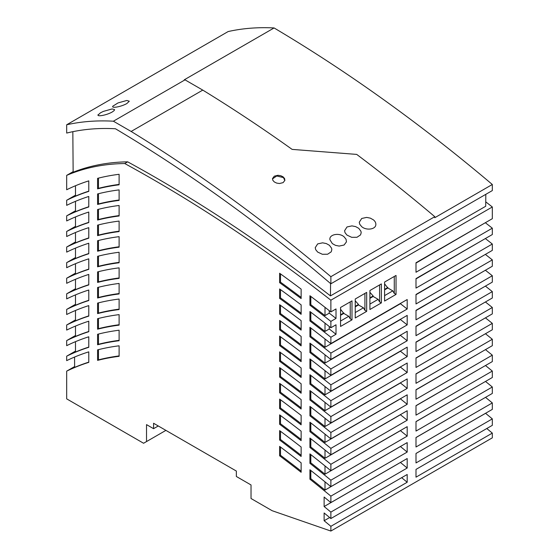 <?xml version="1.0" encoding="UTF-8"?>
<svg xmlns="http://www.w3.org/2000/svg" width="559" height="559" viewBox="0 0 559 559"><rect width="100%" height="100%" fill="white"/><g stroke="black" fill="none" stroke-linecap="round" stroke-linejoin="round"><path stroke-width="0.84" d="M143.586 443.259L66.682 398.86L66.682 371.148A460.798 266.042 -120 0 1 88.783 362.365L88.783 351.856A460.798 266.042 60 0 0 66.682 360.639L66.682 356.181A460.798 266.042 -120 0 1 88.783 347.3L88.783 336.791A460.798 266.042 60 0 0 66.682 345.672L66.682 340.592A460.798 266.042 -120 0 1 88.783 331.704L88.783 321.201A460.798 266.042 60 0 0 66.682 330.083L66.682 324.996A460.798 266.042 -120 0 1 88.783 316.114L88.783 305.605A460.798 266.042 60 0 0 66.682 314.493L66.682 309.406A460.798 266.042 -120 0 1 88.783 300.525L88.783 290.016A460.798 266.042 60 0 0 66.682 298.897L66.682 293.817A460.798 266.042 -120 0 1 88.783 284.929L88.783 274.42A460.798 266.042 60 0 0 66.682 283.308L66.682 278.221A460.798 266.042 -120 0 1 88.783 269.34L88.783 258.831A460.798 266.042 60 0 0 66.682 267.712L66.682 262.632A460.798 266.042 -120 0 1 88.783 253.744L88.783 243.235A460.798 266.042 60 0 0 66.682 252.123L66.682 247.036A460.798 266.042 -120 0 1 88.783 238.155L88.783 227.646A460.798 266.042 60 0 0 66.682 236.534L66.682 231.447A460.798 266.042 -120 0 1 88.783 222.559L88.783 212.057A460.798 266.042 60 0 0 66.682 220.938L66.682 215.851A460.798 266.042 -120 0 1 88.783 206.97L88.783 196.461A460.798 266.042 60 0 0 66.682 205.349L66.682 200.262A460.798 266.042 -120 0 1 88.783 191.381L88.783 180.871A460.798 266.042 60 0 0 66.682 189.753L66.682 175.372A409.111 236.205 -120 0 1 124.727 163.535A1444.875 834.203 -120 0 1 330.872 300.19L330.872 311.908L336.008 308.945L336.008 318.434L330.872 321.397L330.872 327.756L336.008 324.786L336.008 334.275L330.872 337.245L330.872 343.603L407.19 299.54L407.19 309.029L330.872 353.092L330.872 359.465L407.19 315.402L407.19 324.891L330.872 368.954L330.872 375.334L407.19 331.27L407.19 340.759L330.872 384.823L330.872 391.209L407.19 347.146L407.19 356.635L330.872 400.698L330.872 407.092L407.19 363.029L407.19 372.518L330.872 416.581L330.872 422.981L407.19 378.918L407.19 388.407L330.872 432.47L330.872 438.885L407.19 394.822L407.19 404.311L330.872 448.374L330.872 454.795L407.19 410.732L407.19 420.221L330.872 464.284L330.872 470.72L407.19 426.657L407.19 436.146L330.872 480.209L330.872 486.651L407.19 442.588L407.19 452.077L330.872 496.14L330.872 502.597L407.19 458.534L407.19 468.03L330.872 512.093L330.872 518.549L407.19 474.486L407.19 482.256L330.872 526.319L330.872 531.05L272.163 510.716L251.026 498.509L251.026 484.953L236.352 476.478L236.352 471.055L153.571 423.261L153.571 428.683L146.528 424.616L146.528 441.568L143.586 443.259M158.267 425.972L153.571 428.683M66.682 124.776L228.128 31.563A415.134 239.678 -120 0 1 274.085 27.95A1451.933 838.276 60 0 1 492.318 184.491L492.318 190.577L330.872 283.79L313.899 269.459A1444.666 834.084 -120 0 0 115.454 128.759A406.833 234.885 -120 0 0 70.203 132.238L66.682 133.056L66.682 124.776A415.134 239.678 -120 0 1 113.386 121.205L185.008 79.853L202.77 90.104A1452.967 838.877 -120 0 1 292.119 149.386L356.705 154.403A1452.967 838.877 -120 0 1 434.783 216.682L330.872 276.677A1452.967 838.877 -120 0 0 131.141 131.456L113.386 121.205M165.897 430.381L146.528 441.568M485.338 222.727A1419.532 819.571 -120 0 1 492.318 228.184L416.001 272.247L416.001 262.758L492.318 218.695L492.318 206.977A1444.875 834.203 -120 0 0 485.75 201.862M492.318 228.184L492.318 234.542L416.001 278.606L416.001 288.095L492.318 244.031A1400.435 808.545 -120 0 0 485.352 238.56M492.318 244.031L492.318 250.39L416.001 294.453L416.001 303.949L492.318 259.886A1381.345 797.525 -120 0 0 485.373 254.408M492.318 259.886L492.318 266.252L416.001 310.315L416.001 319.804L492.318 275.741A1362.255 786.506 -120 0 0 485.387 270.256M492.318 275.741L492.318 282.12L416.001 326.183L416.001 335.673L492.318 291.609A1343.165 775.48 -120 0 0 485.401 286.117M492.318 291.609L492.318 297.996L416.001 342.059L416.001 351.548L492.318 307.485A1324.075 764.46 -120 0 0 485.415 301.979M492.318 307.485L492.318 313.878L416.001 357.942L416.001 367.431L492.318 323.368A1304.986 753.434 -120 0 0 485.436 317.854M330.872 531.05L492.318 437.837L492.318 433.106L416.001 477.169L416.001 469.399L492.318 425.336L492.318 418.88L416.001 462.943L416.001 453.454L492.318 409.384L492.318 402.927L416.001 446.99L416.001 437.501L492.318 393.438L492.318 386.996L416.001 431.059L416.001 421.57L492.318 377.507L492.318 371.071L416.001 415.141L416.001 405.645L492.318 361.582L492.318 355.161L416.001 399.224L416.001 389.735L492.318 345.672L492.318 339.264L416.001 383.327L416.001 373.838L492.318 329.768L492.318 323.368M492.318 339.264A1285.896 742.415 -120 0 0 485.45 333.737M492.318 355.161A1266.806 731.396 -120 0 0 485.471 349.627M492.318 371.071A1247.716 720.376 -120 0 0 485.485 365.53M492.318 386.996A1228.633 709.35 -120 0 0 485.505 381.441M492.318 402.927A1209.543 698.331 -120 0 0 485.526 397.358M492.318 418.88A1190.446 687.304 -120 0 0 485.568 413.318L485.568 413.283M492.318 433.106A1173.425 677.48 -120 0 0 486.791 428.529M279.619 383.362L279.619 392.774A1285.875 742.408 -120 0 1 301.133 409.02L301.133 399.573A1297.292 748.997 60 0 0 279.619 383.362M119.109 247.176A460.798 266.042 -120 0 0 97.587 251.229L97.587 240.719A460.798 266.042 60 0 1 119.109 236.667L119.109 247.176M301.133 298.555A1419.511 819.557 -120 0 0 279.619 282.672L279.619 273.246A1430.97 826.174 60 0 1 301.133 289.101L301.133 298.555M301.133 361.645A1343.151 775.473 -120 0 0 279.619 345.567L279.619 336.148A1354.583 782.069 60 0 1 301.133 352.198L301.133 361.645M119.109 325.135A460.798 266.042 -120 0 0 97.587 329.188L97.587 318.679A460.798 266.042 60 0 1 119.109 314.626L119.109 325.135M97.587 225.13A460.798 266.042 60 0 1 119.109 221.078L119.109 231.58A460.798 266.042 -120 0 0 97.587 235.632L97.587 225.13M301.133 330.089A1381.331 797.518 -120 0 0 279.619 314.109L279.619 304.69A1392.776 804.121 60 0 1 301.133 320.635L301.133 330.089M301.133 424.826A1266.785 731.382 -120 0 0 279.619 408.517L279.619 399.105A1278.195 737.971 60 0 1 301.133 415.379L301.133 424.826M119.109 356.321A460.798 266.042 -120 0 0 97.587 360.373L97.587 349.864A460.798 266.042 60 0 1 119.109 345.811L119.109 356.321M119.109 215.991A460.798 266.042 -120 0 0 97.587 220.043L97.587 209.534A460.798 266.042 60 0 1 119.109 205.481L119.109 215.991M301.133 393.229A1304.965 753.427 -120 0 0 279.619 377.032L279.619 367.619A1316.389 760.023 60 0 1 301.133 383.774L301.133 393.229M301.133 472.278A1209.522 698.317 -120 0 0 279.619 455.781L279.619 446.382A1220.912 704.892 60 0 1 301.133 462.838L301.133 472.278M97.587 193.945L97.587 204.454A460.798 266.042 -120 0 1 119.109 200.401L119.109 189.892A460.798 266.042 60 0 0 97.587 193.945M97.587 271.905A460.798 266.042 60 0 1 119.109 267.852L119.109 278.361A460.798 266.042 -120 0 0 97.587 282.414L97.587 271.905M97.587 178.349A460.798 266.042 60 0 1 119.109 174.296L119.109 184.805A460.798 266.042 -120 0 0 97.587 188.858L97.587 178.349M97.587 287.494L97.587 298.003A460.798 266.042 -120 0 1 119.109 293.95L119.109 283.441A460.798 266.042 60 0 0 97.587 287.494M279.619 430.619L279.619 440.024A1228.612 709.343 -120 0 1 301.133 456.458L301.133 447.011A1240.002 715.918 60 0 0 279.619 430.619M301.133 377.437A1324.054 764.446 -120 0 0 279.619 361.296L279.619 351.877A1335.486 771.05 60 0 1 301.133 367.983L301.133 377.437M279.619 414.862L279.619 424.267A1247.695 720.362 -120 0 1 301.133 440.639L301.133 431.192A1259.099 726.945 60 0 0 279.619 414.862M97.587 334.275A460.798 266.042 60 0 1 119.109 330.222L119.109 340.724A460.798 266.042 -120 0 0 97.587 344.777L97.587 334.275M279.619 320.412L279.619 329.838A1362.241 786.492 -120 0 1 301.133 345.867L301.133 336.413A1373.68 793.095 60 0 0 279.619 320.412M97.587 256.308A460.798 266.042 60 0 1 119.109 252.263L119.109 262.765A460.798 266.042 -120 0 0 97.587 266.818L97.587 256.308M119.109 309.546A460.798 266.042 -120 0 0 97.587 313.592L97.587 303.09A460.798 266.042 60 0 1 119.109 299.037L119.109 309.546M279.619 288.968L279.619 298.394A1400.421 808.538 -120 0 1 301.133 314.319L301.133 304.865A1411.873 815.148 60 0 0 279.619 288.968M330.872 526.319A1173.425 677.48 -120 0 0 324.122 520.729L324.122 512.98A1182.718 682.846 60 0 1 330.872 518.549M330.872 512.093A1190.446 687.304 -120 0 0 324.122 506.531L324.122 497.049L330.872 502.597M330.872 496.14A1209.543 698.331 -120 0 0 309.938 479.203L309.938 469.763A1220.912 704.892 60 0 1 330.872 486.651M330.872 480.209A1228.633 709.35 -120 0 0 309.938 463.348L309.938 453.908A1240.002 715.918 60 0 1 330.872 470.72M330.872 464.284A1247.716 720.376 -120 0 0 309.938 447.5L309.938 438.06A1259.099 726.945 60 0 1 330.872 454.795M330.872 448.374A1266.806 731.396 -120 0 0 309.938 431.667L309.938 422.22A1278.195 737.971 60 0 1 330.872 438.885M330.872 432.47A1285.896 742.415 -120 0 0 309.938 415.833L309.938 406.386A1297.292 748.997 60 0 1 330.872 422.981M330.872 416.581A1304.986 753.434 -120 0 0 309.938 400.013L309.938 390.559A1316.389 760.023 60 0 1 330.872 407.092M330.872 400.698A1324.075 764.46 -120 0 0 309.938 384.194L309.938 374.74A1335.486 771.05 60 0 1 330.872 391.209M330.872 384.823A1343.165 775.48 -120 0 0 309.938 368.381L309.938 358.934A1354.583 782.069 60 0 1 330.872 375.334M330.872 368.954A1362.255 786.506 -120 0 0 309.938 352.575L309.938 343.128A1373.68 793.095 60 0 1 330.872 359.465M330.872 353.092A1381.345 797.525 -120 0 0 309.938 336.784L309.938 327.329A1392.776 804.121 60 0 1 330.872 343.603M330.872 337.245A1400.435 808.545 -120 0 0 309.938 320.985L309.938 311.531A1411.873 815.148 60 0 1 330.872 327.756M330.872 321.397A1419.532 819.571 -120 0 0 309.938 305.2L309.938 295.746A1430.97 826.174 60 0 1 330.872 311.908M355.238 306.318L358.494 304.438L358.494 304.948L355.238 306.828M73.138 171.648L66.682 175.372M485.806 194.343L485.715 206.257L330.467 295.893A1444.875 834.203 -120 0 0 127.662 161.837L124.727 163.535M127.662 161.837A409.111 236.205 -120 0 0 73.138 172.228L72.838 131.672M492.318 206.977L330.872 300.19M352.002 319.846L352.002 300.868L340.557 307.471L340.557 326.456L352.002 319.846L350.241 318.833L348.774 316.289L340.557 321.034M381.357 302.901L381.357 283.916L369.911 290.526L369.911 309.511L381.357 302.901L379.596 301.881L378.129 299.338L369.911 304.082M396.038 294.425L396.038 275.44L384.592 282.05L384.592 301.035L396.038 294.425L394.277 293.405L392.809 290.869L384.592 295.613M366.683 311.37L366.683 292.392L355.238 299.002L355.238 317.98L366.683 311.37L364.922 310.357L363.455 307.813L355.238 312.558M416.001 437.564L484.688 397.847M416.001 263.072L484.688 223.104M416.001 342.262L484.688 302.398M416.001 405.757L484.688 365.991M416.001 358.123L484.688 318.288M416.001 278.892L484.688 238.945M416.001 389.875L484.688 350.081M416.001 326.414L484.688 286.529M416.001 373.992L484.688 334.177M416.001 310.566L484.688 270.661M416.001 421.654L484.688 381.916M416.001 294.726L484.688 254.799M416.001 453.482L485.568 413.318M74.557 357.061L74.633 367.403A460.798 266.042 -120 0 1 88.783 362.134M88.783 315.884A460.798 266.042 -120 0 0 75.486 320.852L75.486 310.483M75.486 319.916L66.682 324.996M88.783 300.295A460.798 266.042 -120 0 0 75.486 305.256L75.486 294.886M75.486 304.32L66.682 309.406M75.486 232.516L75.486 242.892A460.798 266.042 -120 0 1 88.783 237.924M88.783 347.069A460.798 266.042 -120 0 0 75.486 352.037L75.486 341.661M75.486 351.101L66.682 356.181M75.486 216.927L75.486 227.296A460.798 266.042 -120 0 1 88.783 222.335M75.486 248.112L75.486 258.482A460.798 266.042 -120 0 1 88.783 253.52M75.486 257.545L66.682 262.632M75.486 279.297L75.486 289.667A460.798 266.042 -120 0 1 88.783 284.706M88.783 331.48A460.798 266.042 -120 0 0 75.486 336.441L75.486 326.072M75.486 335.505L66.682 340.592M74.626 366.557L66.682 371.148M75.486 288.73L66.682 293.817M75.486 273.141L66.682 278.221M75.486 241.956L66.682 247.036M75.486 226.36L66.682 231.447M75.486 210.771L66.682 215.851M75.486 195.175L66.682 200.262M88.783 269.11A460.798 266.042 -120 0 0 75.486 274.078L75.486 263.701M88.783 191.15A460.798 266.042 -120 0 0 75.486 196.111L75.486 185.742M88.783 206.746A460.798 266.042 -120 0 0 75.486 211.707L75.486 201.338M369.911 297.849L373.167 295.97L373.167 296.473L369.911 298.359M98.132 114.665C96.518 116.915 106.091 115.447 112.177 112.024L114.064 110.661L114.609 109.613L112.156 108.935L103.324 111.402L100.438 112.834L98.007 115.056M301.133 328.916A1381.331 797.518 -120 0 0 280.499 313.606L279.619 314.109M280.499 313.606L280.499 305.333M301.133 407.839A1285.875 742.408 -120 0 0 280.499 392.264L280.499 384.012M119.109 231.188A460.798 266.042 -120 0 0 98.475 235.129L97.587 235.632M301.133 360.471A1343.151 775.473 -120 0 0 280.499 345.057L279.619 345.567M280.499 345.057L280.499 336.791M280.499 392.264L279.619 392.774M407.19 452.077A1209.543 698.331 -120 0 0 400.44 446.543L325.003 490.096A1209.543 698.331 -120 0 0 310.818 478.693L309.938 479.203M98.475 235.129L98.475 224.907M301.133 376.256A1324.054 764.446 -120 0 0 280.499 360.793L280.499 352.526M280.499 360.793L279.619 361.296M301.133 439.444A1247.695 720.362 -120 0 0 280.499 423.764L280.499 415.519M280.499 423.764L279.619 424.267M119.109 340.333A460.798 266.042 -120 0 0 98.475 344.274L98.475 334.051M98.475 344.274L97.587 344.777M325.003 307.324L325.003 315.604A1419.532 819.571 -120 0 0 310.818 304.69L310.818 296.417M336.008 318.434A1419.532 819.571 -120 0 0 329.258 313.152L325.003 315.604M310.818 304.69L309.938 305.2M325.003 418.272L325.003 426.531A1285.896 742.415 -120 0 0 310.818 415.323L310.818 407.071M407.19 388.407A1285.896 742.415 -120 0 0 400.44 382.978L325.003 426.531M119.109 262.374A460.798 266.042 -120 0 0 98.475 266.308L98.475 256.092M98.475 266.308L97.587 266.818M119.109 309.148A460.798 266.042 -120 0 0 98.475 313.089L98.475 302.866M98.475 313.089L97.587 313.592M301.133 313.152A1400.421 808.538 -120 0 0 280.499 297.884L280.499 289.604M280.499 297.884L279.619 298.394M325.003 402.396L325.003 410.662A1304.986 753.434 -120 0 0 310.818 399.503L310.818 391.244M407.19 372.518A1304.986 753.434 -120 0 0 400.44 367.109L325.003 410.662M310.818 399.503L309.938 400.013M325.003 338.985L325.003 347.265A1381.345 797.525 -120 0 0 310.818 336.273L310.818 328M407.19 309.029A1381.345 797.525 -120 0 0 400.44 303.712L325.003 347.265M119.109 246.778A460.798 266.042 -120 0 0 98.475 250.718L98.475 240.496M98.475 250.718L97.587 251.229M301.133 297.388A1419.511 819.557 -120 0 0 280.499 282.162L280.499 273.882M280.499 282.162L279.619 282.672M325.003 370.673L325.003 378.946A1343.165 775.48 -120 0 0 310.818 367.878L310.818 359.612M310.818 367.878L309.938 368.381M407.19 340.759A1343.165 775.48 -120 0 0 400.44 335.393L325.003 378.946M301.133 392.041A1304.965 753.427 -120 0 0 280.499 376.528L280.499 368.269M119.109 324.737A460.798 266.042 -120 0 0 98.475 328.678L98.475 318.455M98.475 328.678L97.587 329.188M310.818 336.273L309.938 336.784M325.003 481.851L325.003 490.096M310.818 478.693L310.818 470.461M325.003 465.94L325.003 474.193A1228.633 709.35 -120 0 0 310.818 462.838L310.818 454.6M407.19 436.146A1228.633 709.35 -120 0 0 400.44 430.64L325.003 474.193M310.818 462.838L309.938 463.348M301.133 423.638A1266.785 731.382 -120 0 0 280.499 408.014L280.499 399.762M280.499 408.014L279.619 408.517M119.109 355.922A460.798 266.042 -120 0 0 98.475 359.863L98.475 349.641M98.475 359.863L97.587 360.373M119.109 215.592A460.798 266.042 -120 0 0 98.475 219.533L98.475 209.311M98.475 219.533L97.587 220.043M325.003 434.147L325.003 442.414A1266.806 731.396 -120 0 0 310.818 431.157L310.818 422.904M310.818 431.157L309.938 431.667M407.19 404.311A1266.806 731.396 -120 0 0 400.44 398.853L325.003 442.414M280.499 376.528L279.619 377.032M325.003 450.044L325.003 458.296A1247.716 720.376 -120 0 0 310.818 446.997L310.818 438.752M407.19 420.221A1247.716 720.376 -120 0 0 400.44 414.743L325.003 458.296M310.818 446.997L309.938 447.5M119.109 200.003A460.798 266.042 -120 0 0 98.475 203.944L98.475 193.721M98.475 203.944L97.587 204.454M119.109 277.963A460.798 266.042 -120 0 0 98.475 281.904L98.475 271.681M98.475 281.904L97.587 282.414M325.003 354.825L325.003 363.105A1362.255 786.506 -120 0 0 310.818 352.072L310.818 343.799M407.19 324.891A1362.255 786.506 -120 0 0 400.44 319.545L325.003 363.105M310.818 352.072L309.938 352.575M325.003 386.535L325.003 394.801A1324.075 764.46 -120 0 0 310.818 383.684L310.818 375.424M310.818 383.684L309.938 384.194M407.19 356.635A1324.075 764.46 -120 0 0 400.44 351.248L325.003 394.801M301.133 455.264A1228.612 709.343 -120 0 0 280.499 439.514L280.499 431.275M280.499 439.514L279.619 440.024M301.133 471.083A1209.522 698.317 -120 0 0 280.499 455.278L280.499 447.039M280.499 455.278L279.619 455.781M301.133 344.693A1362.241 786.492 -120 0 0 280.499 329.328L280.499 321.062M280.499 329.328L279.619 329.838M119.109 184.407A460.798 266.042 -120 0 0 98.475 188.348L98.475 178.125M98.475 188.348L97.587 188.858M119.109 293.552A460.798 266.042 -120 0 0 98.475 297.493L98.475 287.27M98.475 297.493L97.587 298.003M310.818 415.323L309.938 415.833M325.003 323.151L325.003 331.431A1400.435 808.545 -120 0 0 310.818 320.482L310.818 312.202M310.818 320.482L309.938 320.985M336.008 334.275A1400.435 808.545 -120 0 0 329.258 328.971L325.003 331.431M407.19 468.03A1190.446 687.304 -120 0 0 400.44 462.468L324.122 506.531M407.19 482.256A1173.425 677.48 -120 0 0 401.662 477.679M329.649 517.536L324.122 520.729M329.258 313.152L329.258 310.643M329.258 328.971L329.258 326.484M352.002 300.868L350.241 301.881L350.241 318.833M340.557 309.281L343.813 313.424L348.774 316.289M396.038 275.44L394.277 276.46L394.277 293.405M384.592 283.86L387.848 288.004L392.809 290.869M381.357 283.916L379.596 284.936L379.596 301.881M369.911 292.329L373.167 295.97M373.167 296.473L378.129 299.338M366.683 292.392L364.922 293.405L364.922 310.357M355.238 300.805L358.494 304.438M358.494 304.948L363.455 307.813M343.813 313.424L340.557 315.304M387.848 288.004L384.592 289.883M330.467 295.893L330.565 283.532M330.872 283.79L330.872 276.677M274.294 181.934L276.663 183.093L279.458 183.513L283.099 182.639L284.873 180.382L284.58 178.524L283.099 176.854L280.737 175.701L277.935 175.288L274.294 176.176L272.492 178.594L272.813 180.271L274.294 181.934M375.823 224.83C376.025 223.034 375.229 221.378 373.433 219.869L370.324 218.136L366.634 217.409L361.694 218.485L359.262 222.272L359.73 224.25L361.694 226.647C366.082 230.636 375.501 229.553 375.823 224.83L375.865 224.264M317.659 252.067L322.375 254.282L327.609 254.226L331.18 251.864L331.836 249.684L331.571 248.196L329.405 245.289L326.295 243.556L322.613 242.83L317.659 243.906L315.227 247.7L315.709 249.684L317.659 252.067M344.078 236.82C339.201 232.348 328.769 234.48 329.95 239.797L332.339 243.598L335.456 245.338L339.152 246.079L344.078 245.024L346.454 241.865L346.042 239.231L344.078 236.82M329.908 239.224L329.95 239.797M347.013 235.122L351.73 237.33L356.963 237.282L360.534 234.913L361.191 232.733L360.925 231.244L358.759 228.345L355.643 226.612L351.953 225.885L347.013 226.961L344.582 230.748L345.057 232.726L347.013 235.122M131.141 131.456L202.77 90.104M434.783 216.682L434.783 217.71L492.318 184.491M126.858 103.548C120.772 106.979 111.192 108.446 112.813 106.189L118.005 102.933L126.83 100.466L129.29 101.221L126.858 103.548M112.68 106.587L112.813 106.189M185.008 79.853A415.134 239.678 -120 0 0 184.26 79.811L274.085 27.95M284.845 180.515L283.099 176.854M272.471 178.901L276.712 175.987L283.022 177.476M340.557 314.794L343.813 312.914M384.592 289.373L387.848 287.494"/></g></svg>
